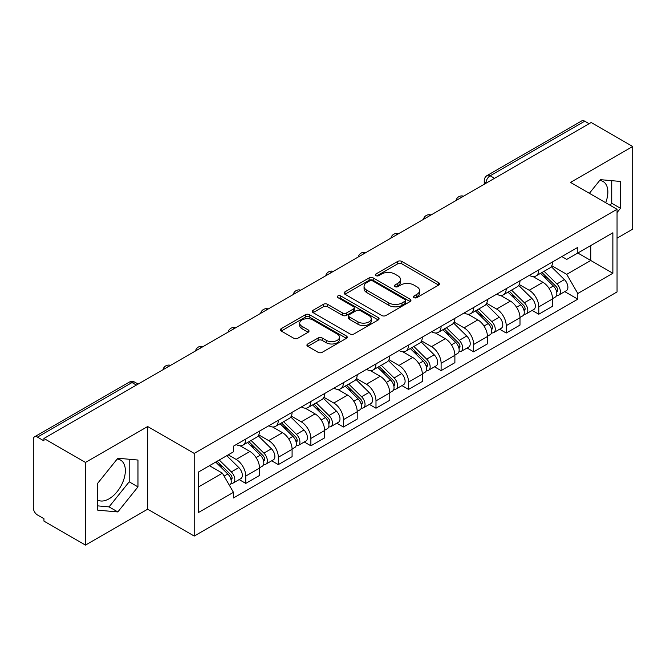 <?xml version="1.0" encoding="UTF-8"?>
<svg xmlns="http://www.w3.org/2000/svg" width="666" height="666" viewBox="0 0 666 666"><rect width="100%" height="100%" fill="white"/><g stroke="black" fill="none" stroke-linecap="round" stroke-linejoin="round"><path stroke-width="1" d="M414.036 297.635A2.031 1.174 0 0 0 416.908 297.635L438.669 285.065A2.897 1.673 0 0 0 439.518 283.882A2.897 1.673 0 0 0 438.669 282.7L401.798 261.413A2.897 1.673 0 0 0 397.702 261.413L375.932 273.984A2.031 1.174 0 0 0 375.341 274.808A2.031 1.174 0 0 0 375.932 275.632A2.031 1.174 0 0 0 378.804 275.632L381.618 274.009A9.274 5.353 0 0 1 394.73 274.009L397.802 275.782A9.274 5.353 0 0 1 400.516 279.57A9.274 5.353 0 0 1 397.802 283.35L394.988 284.981A2.031 1.174 0 0 0 394.389 285.806A2.031 1.174 0 0 0 394.988 286.638A2.031 1.174 0 0 0 397.852 286.638L400.666 285.006A9.274 5.353 0 0 1 413.777 285.006L416.849 286.78A9.274 5.353 0 0 1 419.572 290.567A9.274 5.353 0 0 1 416.849 294.355L414.036 295.979A2.031 1.174 0 0 0 413.444 296.803A2.031 1.174 0 0 0 414.036 297.635L414.036 295.979M599.7 180.461A23.019 13.295 -60 0 1 603.096 181.51A23.019 13.295 -60 0 1 605.677 202.714M117.174 459.049A23.019 13.295 -60 0 1 120.571 460.089A23.019 13.295 -60 0 1 124.101 478.538A23.019 13.295 -60 0 1 109.058 498.826A23.019 13.295 -60 0 1 97.686 500.041M307.767 343.972A2.897 1.673 0 0 0 306.918 345.155A2.897 1.673 0 0 0 307.767 346.337L318.115 352.306A2.897 1.673 0 0 0 322.211 352.306L346.378 338.353A2.897 1.673 0 0 0 347.227 337.171A2.897 1.673 0 0 0 346.378 335.989L309.507 314.693A2.897 1.673 0 0 0 305.411 314.693L281.235 328.654A2.897 1.673 0 0 0 280.386 329.837A2.897 1.673 0 0 0 281.235 331.019L293.731 338.228A2.897 1.673 0 0 0 297.827 338.228L308.175 332.259A2.897 1.673 0 0 0 309.024 331.077A2.897 1.673 0 0 0 308.175 329.895L301.981 326.315A7.751 4.471 0 0 1 299.708 323.152A7.751 4.471 0 0 1 304.495 319.022A7.751 4.471 0 0 1 312.937 319.988L337.212 334.007A7.751 4.471 0 0 1 339.485 337.171A7.751 4.471 0 0 1 334.698 341.3A7.751 4.471 0 0 1 326.257 340.334L322.211 337.995A2.897 1.673 0 0 0 318.115 337.995L307.767 343.972L307.767 346.337M194.214 453.396L147.669 426.531L85.473 462.437L43.948 438.461L591.167 122.519L632.7 146.503L570.504 182.409L617.049 209.274L194.214 453.396L194.214 536.063L617.049 291.941L617.049 209.274M381.826 315.526A2.897 1.673 0 0 0 385.922 315.526L410.09 301.565A2.897 1.673 0 0 0 410.939 300.383A2.897 1.673 0 0 0 410.09 299.2L373.218 277.913A2.897 1.673 0 0 0 369.122 277.913L344.946 291.866A2.897 1.673 0 0 0 344.097 293.048A2.897 1.673 0 0 0 344.946 294.23L381.826 315.526M338.694 298.077A2.031 1.174 0 0 1 340.751 298.36L340.751 295.945L378.238 317.59A2.897 1.673 0 0 1 379.087 318.773A2.897 1.673 0 0 1 378.238 319.955L354.062 333.916A2.897 1.673 0 0 1 349.966 333.916L313.095 312.629L313.095 310.264A2.897 1.673 0 0 0 312.246 311.447A2.897 1.673 0 0 0 313.095 312.629M313.095 310.264L323.435 304.287A2.897 1.673 0 0 1 327.539 304.287L342.49 312.92A2.897 1.673 0 0 0 346.586 312.92L353.446 308.957A2.897 1.673 0 0 0 354.295 307.775A2.897 1.673 0 0 0 353.446 306.593L337.878 297.602A2.031 1.174 0 0 1 337.287 296.778A2.031 1.174 0 0 1 338.536 295.696A2.031 1.174 0 0 1 340.751 295.945M85.473 462.437L85.473 545.096L43.948 521.12L43.948 518.706L37.471 514.976A5.902 3.405 -120 0 1 33.3 507.742L33.3 439.543A5.902 3.405 -120 0 1 34.524 436.838L129.062 382.259A5.902 3.405 60 0 1 132.018 382.55L37.471 437.129A5.902 3.405 -120 0 0 34.524 436.838M617.049 238.195L632.7 229.162L632.7 146.503M85.473 545.096L147.669 509.19L194.214 536.063M43.948 438.461L43.948 440.867L37.471 437.129M494.538 178.313L490.151 175.782A5.902 3.405 60 0 0 487.204 175.491L581.743 120.904A5.902 3.405 60 0 1 584.698 121.195L490.151 175.782A5.902 3.405 120 0 0 485.98 183.008L485.98 183.25M589.077 123.726L584.698 121.195M538.786 269.888A13.578 7.842 60 0 1 535.972 275.982L549.741 268.032A13.578 7.842 -120 0 0 552.555 261.938M519.23 284.507L529.179 290.251A13.578 7.842 60 0 1 538.786 306.876L552.555 298.926A13.578 7.842 -120 0 0 542.957 282.301L533.1 276.606M552.555 298.926L552.555 306.277L538.786 314.227L532.176 310.414M535.972 275.982A13.578 7.842 60 0 1 529.287 275.366M538.786 306.876L538.786 314.227M506.227 288.686A13.578 7.842 60 0 1 503.413 294.78L517.191 286.83A13.578 7.842 -120 0 0 519.996 280.727M499.617 329.212L506.227 333.025L519.996 325.075L519.996 317.724A13.578 7.842 -120 0 0 510.397 301.099L500.541 295.404M503.413 294.78A13.578 7.842 60 0 1 496.728 294.164M486.68 303.305L496.628 309.049A13.578 7.842 60 0 1 506.227 325.674L506.227 333.025M473.668 307.484A13.578 7.842 60 0 1 470.854 313.578L484.632 305.619A13.578 7.842 -120 0 0 487.437 299.525M467.066 348.01L473.668 351.823L487.445 343.872L487.445 336.521A13.578 7.842 -120 0 0 477.838 319.888L467.982 314.202M470.854 313.578A13.578 7.842 60 0 1 464.169 312.962M454.12 322.103L464.069 327.847A13.578 7.842 60 0 1 473.668 344.472L473.668 351.823M441.108 326.282A13.578 7.842 60 0 1 438.295 332.376L452.072 324.417A13.578 7.842 -120 0 0 454.886 318.323M434.507 366.808L441.108 370.621L454.886 362.67L454.886 355.319A13.578 7.842 -120 0 0 445.279 338.686L435.422 333M438.295 332.376A13.578 7.842 60 0 1 431.61 331.76M421.561 340.9L431.51 346.645A13.578 7.842 60 0 1 441.108 363.27L441.108 370.621M408.549 345.071A13.578 7.842 60 0 1 405.736 351.173L419.513 343.215A13.578 7.842 -120 0 0 422.327 337.121M401.948 385.606L408.549 389.419L422.327 381.468L422.327 374.117A13.578 7.842 -120 0 0 412.729 357.484L402.863 351.798M405.736 351.173A13.578 7.842 60 0 1 399.059 350.557M389.002 359.698L398.951 365.443A13.578 7.842 60 0 1 408.549 382.068L408.549 389.419M375.99 363.869A13.578 7.842 60 0 1 373.185 369.963L386.954 362.013A13.578 7.842 -120 0 0 389.768 355.919M369.389 404.404L375.99 408.216L389.768 400.266L389.768 392.915A13.578 7.842 -120 0 0 380.169 376.282L370.304 370.587M373.185 369.963A13.578 7.842 60 0 1 366.5 369.355M356.443 378.496L366.392 384.232A13.578 7.842 60 0 1 375.99 400.865L375.99 408.216M343.431 382.667A13.578 7.842 60 0 1 340.626 388.761L354.395 380.81A13.578 7.842 -120 0 0 357.209 374.717M336.83 423.201L343.431 427.014L357.209 419.056L357.209 411.713A13.578 7.842 -120 0 0 347.61 395.08L337.754 389.385M340.626 388.761A13.578 7.842 60 0 1 333.941 388.153M323.884 397.286L333.832 403.03A13.578 7.842 60 0 1 343.431 419.663L343.431 427.014M310.88 401.465A13.578 7.842 60 0 1 308.067 407.559L321.836 399.608A13.578 7.842 -120 0 0 324.65 393.514M304.27 441.999L310.88 445.812L324.65 437.853L324.65 430.502A13.578 7.842 -120 0 0 315.051 413.877L305.195 408.183M308.067 407.559A13.578 7.842 60 0 1 301.382 406.951M291.325 416.084L301.273 421.828A13.578 7.842 60 0 1 310.88 438.461L310.88 445.812M278.321 420.263A13.578 7.842 60 0 1 275.508 426.357L289.285 418.406A13.578 7.842 -120 0 0 292.091 412.312M271.711 460.797L278.321 464.61L292.091 456.651L292.091 449.3A13.578 7.842 -120 0 0 282.492 432.675L272.635 426.981M275.508 426.357A13.578 7.842 60 0 1 268.823 425.749M258.774 434.881L268.723 440.626A13.578 7.842 60 0 1 278.321 457.259L278.321 464.61M245.762 439.06A13.578 7.842 60 0 1 242.948 445.154L256.726 437.204A13.578 7.842 -120 0 0 259.532 431.11M239.161 479.587L245.762 483.399L259.532 475.449L259.532 468.098A13.578 7.842 -120 0 0 249.933 451.473L240.076 445.779M242.948 445.154A13.578 7.842 60 0 1 236.264 444.547M228.23 454.845L236.164 459.423A13.578 7.842 60 0 1 245.762 476.057L245.762 483.399M561.846 256.568L566.749 259.407L612.87 232.775L590.75 245.546L590.75 260.489L566.749 274.342L551.789 265.709M198.385 487.021L222.386 473.16L233.45 492.324L198.385 512.562L198.385 472.077L233.45 451.831L233.45 446.17L577.813 247.352L577.813 253.013L612.87 273.26L577.813 293.506L566.749 274.342M612.87 232.775L612.87 273.26M233.45 492.324L233.45 497.985L577.813 299.167L577.813 293.506M617.049 212.587L620.487 208.308L620.487 181.452L600.349 179.654L589.377 193.306M147.669 426.531L147.669 509.19M97.686 510.148L117.824 511.946L137.962 486.888L137.962 460.04L117.824 458.233L97.686 483.291L97.686 510.148M222.386 473.16L209.449 465.692M564.735 291.616L577.813 299.167M610.098 205.27L611.729 203.247L611.729 180.669M611.729 203.247L620.487 208.308M97.686 505.869L109.058 506.884L129.196 481.826L129.196 459.249M109.058 506.884L117.824 511.946M129.196 481.826L137.962 486.888M414.843 297.918L416.849 296.761A9.274 5.353 0 0 0 419.572 292.982L419.572 290.567M400.516 279.57L400.516 281.976A9.274 5.353 0 0 1 397.802 285.764L395.795 286.921M438.628 285.09L401.798 263.819A2.897 1.673 0 0 0 397.702 263.819L376.74 275.924M410.056 301.59L373.218 280.319A2.897 1.673 0 0 0 369.122 280.319L344.988 294.255M404.97 301.215A2.031 1.174 0 0 0 405.569 300.383A2.031 1.174 0 0 0 404.97 299.558L372.602 280.869A2.031 1.174 0 0 0 369.738 280.869L366.766 282.584A9.274 5.353 0 0 0 364.052 286.372A9.274 5.353 0 0 0 366.766 290.151L388.886 302.93A9.274 5.353 0 0 0 401.998 302.93L404.97 301.215L404.97 303.621A2.031 1.174 0 0 0 405.569 302.797L405.569 300.383M364.052 286.372L364.052 288.778A9.274 5.353 0 0 0 366.766 292.565L366.766 290.151M404.97 303.621L401.998 305.336A9.274 5.353 0 0 1 388.886 305.336L366.766 292.565M313.128 312.645L323.435 306.701L323.435 304.287M354.295 307.775L354.295 310.19A2.897 1.673 0 0 1 353.446 311.372L346.586 315.334A2.897 1.673 0 0 1 342.49 315.334L327.539 306.701A2.897 1.673 0 0 0 323.435 306.701M340.751 298.36L378.196 319.98M358.008 321.878A7.751 4.471 0 0 0 366.45 322.852A7.751 4.471 0 0 0 371.237 318.714A7.751 4.471 0 0 0 368.964 315.551L360.414 310.614A2.897 1.673 0 0 0 356.318 310.614L349.459 314.577A2.897 1.673 0 0 0 348.609 315.759A2.897 1.673 0 0 0 349.459 316.941L358.008 321.878L358.008 324.292A7.751 4.471 0 0 0 366.45 325.258A7.751 4.471 0 0 0 371.237 321.129L371.237 318.714M348.609 315.759L348.609 318.173A2.897 1.673 0 0 0 349.459 319.355L349.459 316.941M358.008 324.292L349.459 319.355M339.485 337.171L339.485 339.577A7.751 4.471 0 0 1 334.698 343.714A7.751 4.471 0 0 1 326.257 342.74L322.211 340.409A2.897 1.673 0 0 0 318.115 340.409L307.809 346.353M299.708 323.152L299.708 325.566A7.751 4.471 0 0 0 301.981 328.729L301.981 326.315M308.142 332.284L301.981 328.729M346.378 335.989L346.378 338.353L309.507 317.108A2.897 1.673 0 0 0 305.411 317.108L281.277 331.044M540.534 273.343L553.363 285.997A7.376 4.262 60 0 1 555.311 297.061L552.555 298.651M543.09 275.866L548.526 279.012M541.957 272.527L556.002 286.38A3.538 2.048 60 0 1 556.934 291.691A3.538 2.048 60 0 1 556.618 291.816M544.08 271.295L556.909 283.949A7.376 4.262 60 0 1 558.857 295.013A7.376 4.262 60 0 1 556.626 295.254M551.257 266.625L564.418 279.612A7.376 4.262 60 0 1 566.366 290.676L558.857 295.013M507.975 292.141L520.804 304.795A7.376 4.262 60 0 1 522.752 315.859L519.996 317.449M510.539 294.663L515.975 297.802M509.398 291.325L523.443 305.178A3.538 2.048 60 0 1 524.375 310.489A3.538 2.048 60 0 1 524.059 310.614M511.521 290.093L524.35 302.747A7.376 4.262 60 0 1 526.298 313.811A7.376 4.262 60 0 1 524.067 314.044M518.706 285.423L531.868 298.41A7.376 4.262 60 0 1 533.807 309.474L526.298 313.811M475.416 310.939L488.245 323.593A7.376 4.262 60 0 1 490.193 334.657L487.437 336.247M477.98 313.461L483.416 316.6M476.839 310.123L490.884 323.976A3.538 2.048 60 0 1 491.824 329.287A3.538 2.048 60 0 1 491.5 329.412M478.971 308.891L491.791 321.545A7.376 4.262 60 0 1 493.739 332.609A7.376 4.262 60 0 1 491.508 332.842M486.147 304.22L499.309 317.207A7.376 4.262 60 0 1 501.257 328.271L493.739 332.609M442.865 329.737L455.686 342.391A7.376 4.262 60 0 1 457.634 353.455L454.878 355.045M445.421 332.259L450.857 335.398M444.28 328.912L458.333 342.774A3.538 2.048 60 0 1 459.265 348.085A3.538 2.048 60 0 1 458.941 348.21M446.411 327.689L459.232 340.343A7.376 4.262 60 0 1 461.18 351.407A7.376 4.262 60 0 1 458.957 351.64M453.588 323.018L466.749 336.005A7.376 4.262 60 0 1 468.697 347.069L461.18 351.407M410.306 348.534L423.126 361.188A7.376 4.262 60 0 1 425.075 372.252L422.319 373.842M412.862 351.057L418.298 354.195M411.73 347.71L425.774 361.571A3.538 2.048 60 0 1 426.706 366.883A3.538 2.048 60 0 1 426.382 367.008M413.852 346.486L426.681 359.14A7.376 4.262 60 0 1 428.621 370.204A7.376 4.262 60 0 1 426.398 370.438M421.029 341.816L434.19 354.803A7.376 4.262 60 0 1 436.138 365.867L428.621 370.204M377.747 367.332L390.567 379.986A7.376 4.262 60 0 1 392.515 391.05L389.768 392.64M380.303 369.855L385.739 372.993M379.17 366.508L393.215 380.369A3.538 2.048 60 0 1 394.147 385.681A3.538 2.048 60 0 1 393.822 385.805M381.293 365.284L394.122 377.938A7.376 4.262 60 0 1 396.062 389.002A7.376 4.262 60 0 1 393.839 389.235M388.469 360.614L401.631 373.601A7.376 4.262 60 0 1 403.579 384.665L396.062 389.002M345.188 386.13L358.017 398.784A7.376 4.262 60 0 1 359.956 409.848L357.209 411.438M347.744 388.653L353.18 391.791M346.611 385.306L360.656 399.167A3.538 2.048 60 0 1 361.588 404.47A3.538 2.048 60 0 1 361.263 404.603M348.734 384.082L361.563 396.736A7.376 4.262 60 0 1 363.511 407.8A7.376 4.262 60 0 1 361.28 408.033M355.91 379.412L369.072 392.399A7.376 4.262 60 0 1 371.02 403.463L363.511 407.8M312.629 404.928L325.458 417.582A7.376 4.262 60 0 1 327.406 428.646L324.65 430.236M315.185 407.45L320.621 410.589M314.052 404.104L328.097 417.965A3.538 2.048 60 0 1 329.029 423.268A3.538 2.048 60 0 1 328.713 423.401M316.175 402.88L329.004 415.534A7.376 4.262 60 0 1 330.952 426.598A7.376 4.262 60 0 1 328.721 426.831M323.351 398.21L336.513 411.197A7.376 4.262 60 0 1 338.461 422.252L330.952 426.598M280.07 423.726L292.898 436.38A7.376 4.262 60 0 1 294.847 447.435L292.091 449.026M282.625 426.248L288.07 429.387M281.493 422.902L295.538 436.754A3.538 2.048 60 0 1 296.47 442.066A3.538 2.048 60 0 1 296.154 442.199M283.616 421.678L296.445 434.332A7.376 4.262 60 0 1 298.393 445.387A7.376 4.262 60 0 1 296.162 445.629M290.801 417.008L303.962 429.995A7.376 4.262 60 0 1 305.902 441.05L298.393 445.387M247.511 442.524L260.339 455.178A7.376 4.262 60 0 1 262.287 466.233L259.532 467.823M250.075 445.046L255.511 448.185M248.934 441.7L262.978 455.552A3.538 2.048 60 0 1 263.919 460.864A3.538 2.048 60 0 1 263.594 460.997M251.065 440.476L263.886 453.121A7.376 4.262 60 0 1 265.834 464.185A7.376 4.262 60 0 1 263.603 464.427M258.241 435.805L271.403 448.784A7.376 4.262 60 0 1 273.351 459.848L265.834 464.185M215.717 462.071L227.78 473.967A7.376 4.262 60 0 1 229.728 485.031L229.362 485.248M217.516 463.844L222.952 466.983M217.141 461.247L230.419 474.35A3.538 2.048 60 0 1 231.36 479.662A3.538 2.048 60 0 1 231.035 479.795M219.264 460.023L231.327 471.919A7.376 4.262 60 0 1 233.275 482.983A7.376 4.262 60 0 1 231.044 483.225M226.781 455.686L238.844 467.582A7.376 4.262 60 0 1 240.792 478.646L233.275 482.983M486.188 183.133L485.98 183.008A5.902 3.405 0 0 1 484.249 180.603L484.249 184.249M278.321 457.259L292.091 449.3M310.88 438.461L324.65 430.502M343.431 419.663L357.209 411.713M375.99 400.865L389.768 392.915M408.549 382.068L422.327 374.117M441.108 363.27L454.886 355.319M473.668 344.472L487.445 336.521M506.227 325.674L519.996 317.724M245.762 476.057L259.532 468.098M236.164 459.423L249.933 451.473M268.723 440.626L282.492 432.675M301.273 421.828L315.051 413.877M333.832 403.03L347.61 395.08M366.392 384.232L380.169 376.282M398.951 365.443L412.729 357.484M431.51 346.645L445.279 338.686M464.069 327.847L477.838 319.888M496.628 309.049L510.397 301.099M529.179 290.251L542.957 282.301M463.078 196.478A5.902 3.405 120 0 0 460.464 197.977M430.519 215.276A5.902 3.405 120 0 0 427.913 216.775M397.96 234.066A5.902 3.405 120 0 0 395.354 235.573M365.401 252.864A5.902 3.405 120 0 0 362.795 254.37M332.842 271.661A5.902 3.405 120 0 0 330.236 273.168M300.283 290.459A5.902 3.405 120 0 0 297.677 291.966M267.724 309.257A5.902 3.405 120 0 0 265.118 310.764M235.165 328.055A5.902 3.405 120 0 0 232.559 329.562M202.614 346.853A5.902 3.405 120 0 0 200.008 348.36M170.055 365.651A5.902 3.405 120 0 0 167.449 367.157M136.397 385.081L132.018 382.55A5.902 3.405 120 0 1 134.965 382.259A5.902 5.902 0 0 0 129.062 382.259M416.849 296.761L416.849 294.355M394.988 286.638L394.988 284.981M397.802 285.764L397.802 283.35M375.932 275.632L375.932 273.984M397.702 263.819L397.702 261.413M401.798 263.819L401.798 261.413M438.669 285.065L438.669 282.7M344.946 294.23L344.946 291.866M369.122 280.319L369.122 277.913M373.218 280.319L373.218 277.913M410.09 301.565L410.09 299.2M388.886 305.336L388.886 302.93M401.998 305.336L401.998 302.93M327.539 306.701L327.539 304.287M342.49 315.334L342.49 312.92M346.586 315.334L346.586 312.92M353.446 311.372L353.446 308.957M378.238 319.955L378.238 317.59M318.115 340.409L318.115 337.995M322.211 340.409L322.211 337.995M326.257 342.74L326.257 340.334M308.175 332.259L308.175 329.895M281.235 331.019L281.235 328.654M305.411 317.108L305.411 314.693M309.507 317.108L309.507 314.693M553.363 285.997L549.125 288.445M557.667 290.068L556.343 290.834M564.418 279.612L556.909 283.949M520.804 304.795L516.566 307.242M525.116 308.866L523.784 309.632M531.868 298.41L524.35 302.747M488.245 323.593L484.007 326.04M492.557 327.664L491.225 328.43M499.309 317.207L491.791 321.545M455.686 342.391L451.448 344.838M459.998 346.462L458.666 347.227M466.749 336.005L459.232 340.343M423.126 361.188L418.889 363.636M427.439 365.259L426.107 366.025M434.19 354.803L426.681 359.14M390.567 379.986L386.33 382.434M394.88 384.057L393.548 384.823M401.631 373.601L394.122 377.938M358.017 398.784L353.779 401.232M362.321 402.855L360.997 403.621M369.072 392.399L361.563 396.736M325.458 417.582L321.22 420.03M329.762 421.653L328.438 422.419M336.513 411.197L329.004 415.534M292.898 436.38L288.661 438.827M297.211 440.451L295.879 441.217M303.962 429.995L296.445 434.332M260.339 455.178L256.102 457.617M264.652 459.24L263.32 460.015M271.403 448.784L263.886 453.121M227.78 473.967L224.084 476.107M232.093 478.038L230.761 478.812M238.844 467.582L231.327 471.919M463.578 196.187A5.902 5.902 0 0 0 456.002 200.558M431.019 214.985A5.902 5.902 0 0 0 423.443 219.355M398.459 233.783A5.902 5.902 0 0 0 390.884 238.153M365.9 252.58A5.902 5.902 0 0 0 358.325 256.951M333.341 271.378A5.902 5.902 0 0 0 325.766 275.749M300.782 290.168A5.902 5.902 0 0 0 293.215 294.547M268.231 308.966A5.902 5.902 0 0 0 260.656 313.345M235.672 327.764A5.902 5.902 0 0 0 228.097 332.143M203.113 346.561A5.902 5.902 0 0 0 195.538 350.932M170.554 365.359A5.902 5.902 0 0 0 162.979 369.73M138.128 384.082L134.965 382.259M487.204 175.491A5.902 5.902 0 0 0 484.249 180.603"/></g></svg>
